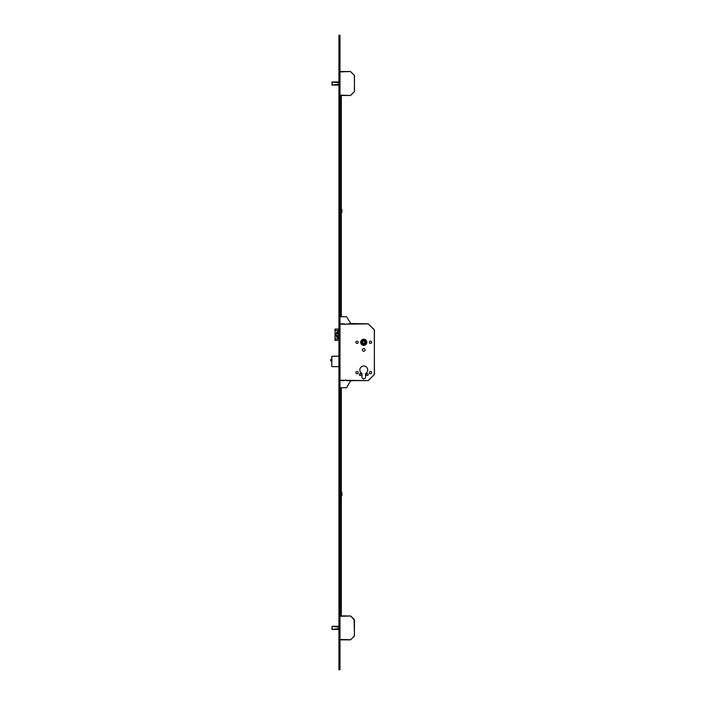 <?xml version="1.0" encoding="UTF-8"?>
<svg xmlns="http://www.w3.org/2000/svg" width="705" height="705" viewBox="0 0 705 705"><rect width="100%" height="100%" fill="white"/><g stroke="black" fill="none" stroke-linecap="round" stroke-linejoin="round"><path stroke-width="1.06" d="M330.583 359.612L330.583 360.81M330.698 359.497L331.826 359.497M330.698 360.925L331.826 360.925M364.829 342.277A1.066 1.066 0 0 0 363.771 341.211A1.066 1.066 0 0 0 362.705 342.277A1.066 1.066 0 0 0 363.771 343.344A1.066 1.066 0 0 0 364.829 342.277M366.838 342.277A3.067 3.067 0 0 0 363.771 339.211A3.067 3.067 0 0 0 360.696 342.277A3.067 3.067 0 0 0 363.771 345.353A3.067 3.067 0 0 0 366.838 342.277M360.748 342.277A3.014 3.014 0 0 0 363.771 345.3A3.014 3.014 0 0 0 366.785 342.277A3.014 3.014 0 0 0 363.771 339.264A3.014 3.014 0 0 0 360.748 342.277M366.433 342.277A2.661 2.661 0 0 0 363.771 339.616A2.661 2.661 0 0 0 361.11 342.277A2.661 2.661 0 0 0 363.771 344.939A2.661 2.661 0 0 0 366.433 342.277M366.397 374.575A0.925 0.925 0 0 1 367.314 373.65A0.925 0.925 0 0 1 368.239 374.575A0.925 0.925 0 0 1 367.314 375.492A0.925 0.925 0 0 1 366.397 374.575M359.294 374.575A0.925 0.925 0 0 1 360.22 373.65A0.925 0.925 0 0 1 361.145 374.575A0.925 0.925 0 0 1 360.22 375.492A0.925 0.925 0 0 1 359.294 374.575M369.358 372.619A1.154 1.154 0 0 1 370.513 371.464A1.154 1.154 0 0 1 371.658 372.619A1.154 1.154 0 0 1 370.513 373.773A1.154 1.154 0 0 1 369.358 372.619M355.875 372.619A1.154 1.154 0 0 1 357.021 371.464A1.154 1.154 0 0 1 358.175 372.619A1.154 1.154 0 0 1 357.021 373.773A1.154 1.154 0 0 1 355.875 372.619M369.358 342.277A1.154 1.154 0 0 1 370.513 341.123A1.154 1.154 0 0 1 371.658 342.277A1.154 1.154 0 0 1 370.513 343.432A1.154 1.154 0 0 1 369.358 342.277M355.875 342.277A1.154 1.154 0 0 1 357.021 341.123A1.154 1.154 0 0 1 358.175 342.277A1.154 1.154 0 0 1 357.021 343.432A1.154 1.154 0 0 1 355.875 342.277M362.44 349.909A1.331 1.331 0 0 1 363.771 348.578A1.331 1.331 0 0 1 365.102 349.909A1.331 1.331 0 0 1 363.771 351.24A1.331 1.331 0 0 1 362.44 349.909M359.832 369.958A3.939 3.939 0 0 1 363.771 366.018A3.939 3.939 0 0 1 365.578 373.456L365.578 377.06A1.807 1.807 0 0 1 363.771 378.867A1.807 1.807 0 0 1 361.956 377.06L361.956 373.456A3.939 3.939 0 0 1 359.832 369.958M365.305 340.63L365.419 343.82L362.229 343.934L362.114 340.735L365.305 340.63M338.797 333.976L338.797 335.465L337.475 335.465L337.475 337.113L336.417 337.113L336.417 335.465L335.236 335.465L335.236 333.976L336.417 333.976L336.417 332.328L337.475 332.328L337.475 333.976L338.797 333.976L337.977 333.976M338.929 338.99L335.818 338.99L335.025 340.4L335.025 329.041L338.929 329.041M338.929 330.46L335.818 330.46L335.342 329.041M335.342 340.4L338.929 340.4M338.797 335.465L337.977 335.465M337.475 337.113L336.919 337.113L336.919 335.465L336.417 335.465M335.739 333.976L335.739 335.465M337.475 332.328L336.919 332.328L336.919 333.976L336.417 333.976M344.251 323.824L340.524 323.824L344.251 323.824L344.251 324.362L350.852 323.56L368.23 323.824L374.311 329.755L374.417 374.425L368.23 380.603L346.375 380.603L346.375 380.074L340.524 380.603L339.995 379.933M368.486 323.93L339.995 324.185M374.311 374.672L374.417 330.011L368.23 323.824M368.486 380.497L374.417 374.425M338.929 356.228L331.932 356.228L331.826 366.662L331.826 356.228L338.929 356.122M338.929 366.662L331.826 366.662M331.993 81.965L331.993 85.058L338.929 85.067M338.929 81.956L332.161 81.939M338.929 85.111L332.187 85.111L338.929 85.111M332.187 81.939L338.929 81.912M339.995 71.531L350.491 71.531L354.465 75.514L354.368 91.756L350.491 95.492L339.995 95.492M339.995 95.131L350.491 95.492L354.465 91.509L354.368 75.268L350.491 71.531L339.995 71.892M332.02 626.322L332.02 629.433L338.929 629.433M338.929 626.322L332.161 626.304M338.929 629.477L332.187 629.477L338.929 629.477M338.929 626.278L332.187 626.278L338.929 626.278M354.368 619.625L350.738 616.003L354.465 619.88L354.368 636.121L350.491 639.849L339.995 639.849M339.995 615.897L350.738 616.003L339.995 616.258M350.738 616.003L354.113 619.88L354.465 635.875L350.491 639.849M350.738 639.752L339.995 639.497M339.995 38.44L339.995 35.25L338.929 35.25L338.929 38.44L339.995 38.44L339.995 669.75L338.929 669.75L338.929 38.44M341.308 95.492L341.308 316.73M341.308 96.656L340.594 96.656L340.594 316.73M340.594 96.656L341.308 96.444M340.594 95.492L340.594 96.444M340.594 96.55L341.308 96.55M339.995 209.244L340.101 212.681L340.594 209.244M339.995 492.425L340.101 495.862L340.594 492.425M340.594 615.897L340.594 387.706M341.308 615.897L341.308 387.706M338.929 210.372L338.929 211.438M341.379 209.315L341.379 212.505L341.907 212.505L341.907 209.315L341.379 209.315M338.929 493.562L338.929 494.628M341.379 492.495L341.379 495.685L341.907 495.685L341.907 492.495L341.379 492.495M339.995 316.73L346.56 316.73L350.852 323.56M340.524 323.824L339.995 324.503M344.251 380.603L340.524 380.603M339.995 387.706L346.56 387.706L350.447 380.964L351.566 380.867L350.852 380.867M337.783 335.465L337.783 338.99M337.783 330.46L337.783 333.976M337.633 335.465L337.633 338.99M337.633 330.46L337.633 333.976M339.995 380.251L368.23 380.603M338.929 82.793L332.152 81.992L332.152 85.032L338.929 84.23M332.416 81.956L338.929 82.732M338.929 84.292L332.416 85.067M338.929 627.159L332.152 626.357L332.152 629.398L338.929 628.587M332.416 626.322L338.929 627.097M338.929 628.657L332.416 629.433M338.929 666.56L339.995 666.56M335.025 329.041L335.025 340.4"/></g></svg>
